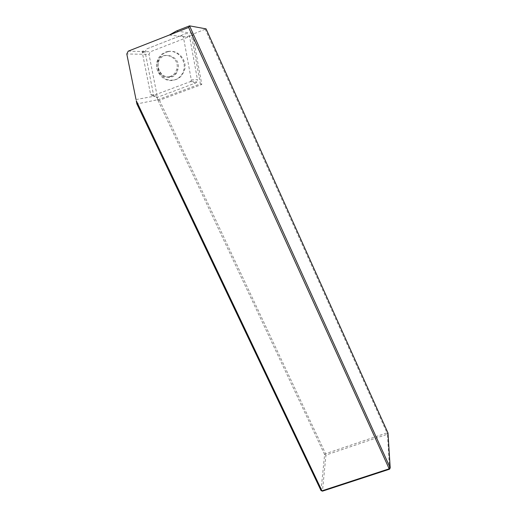 <?xml version="1.0" encoding="UTF-8"?>
<svg xmlns="http://www.w3.org/2000/svg" width="517" height="517" viewBox="0 0 517 517"><rect width="100%" height="100%" fill="white"/><g stroke="black" fill="none" stroke-linecap="round" stroke-linejoin="round"><path stroke-width="0.39" stroke-dasharray="2.58 1.94" d="M176.387 31.014L194.327 33.573L206.07 28.868M321.012 490.555L324.618 454.527L157.879 100.104L157.556 99.768L136.902 103.956M157.879 100.104L159.462 100.266L201.792 84.491L192.751 34.794L194.327 33.573M159.462 100.266L325.6 453.7L387.007 432.858L205.243 29.32M157.595 99.839L200.35 83.883L191.497 35.324L187.833 37.179L150.331 51.765L149.006 54.35L126.794 53.988M136.029 99.561L157.116 95.703L157.556 99.768M157.116 95.703L149.006 54.35M191.497 35.324L192.751 34.794M200.35 83.883L201.792 84.491M389.572 469.178L387.433 434.228L325.949 455.063L322.466 491.15M325.6 453.7L324.618 454.527L325.949 455.063L325.6 453.7M387.007 432.858L387.433 434.228L388.002 433.02L387.007 432.858M128.222 51.144L150.331 51.765M189.5 36.112L183.373 36.959L191.303 79.889L197.462 79.631L196.958 81.97L195.646 82.991L157.355 97.312C155.455 97.732 154.189 96.963 153.543 94.999L145.064 51.584L146.867 48.85L185.59 33.734C187.555 33.269 188.86 34.064 189.5 36.112L197.462 79.631M195.646 82.991L190.379 81.621L152.612 95.781L157.355 97.312M153.543 94.999L150.634 94.579L142.285 52.372L145.122 52.262M146.867 48.85L185.59 33.734M168.846 76.833C161.323 78.506 154.176 69.446 157.168 61.962C161.078 49.354 180.646 56.721 176.73 69.349C175.47 73.453 172.84 75.947 168.846 76.833M190.379 81.621L191.051 81.098L191.303 79.889M183.373 36.959L181.344 35.725M143.177 50.614L142.285 52.372M150.634 94.579L152.612 95.781M168.555 51.571C163.792 52.618 160.451 55.481 158.538 60.159C156.321 68.987 159.158 75.443 167.049 79.521C175.56 81.654 181.409 78.474 184.595 69.995C187.438 60.218 178.081 49.419 168.555 51.571M167.611 51.545C162.829 52.592 159.475 55.468 157.556 60.172C153.342 70.215 162.92 82.552 173.085 80.297C178.527 79.088 182.074 75.676 183.729 70.053C186.585 60.23 177.176 49.38 167.611 51.545M169.363 35.02L187.833 37.179M170.087 76.716C162.603 78.377 155.514 69.375 158.486 61.937C162.377 49.406 181.816 56.728 177.926 69.278C176.665 73.356 174.055 75.831 170.087 76.716M176.73 69.349L177.926 69.278C176.756 73.821 174.475 76.445 171.082 77.143C162.357 78.836 156.367 68.819 158.486 61.937L157.168 61.962M158.538 60.159L157.556 60.172M184.595 69.995L183.729 70.053M142.246 52.036L145.051 51.616M191.025 81.098L196.912 81.977"/><path stroke-width="0.78" d="M136.242 100.686L136.902 103.956L321.012 490.555L322.466 491.15L389.572 469.178L389.178 468.816L390.206 467.879L388.002 433.02L206.07 28.868L189.558 25.85L176.387 31.014L169.363 35.02L188.66 27.459L389.178 468.816L321.962 490.833L136.255 100.679M389.572 469.178L390.206 467.879L189.558 25.85L188.66 27.459M169.363 35.02L128.222 51.144L126.794 53.988L136.029 99.561M321.012 490.555L322.466 491.15"/></g></svg>
